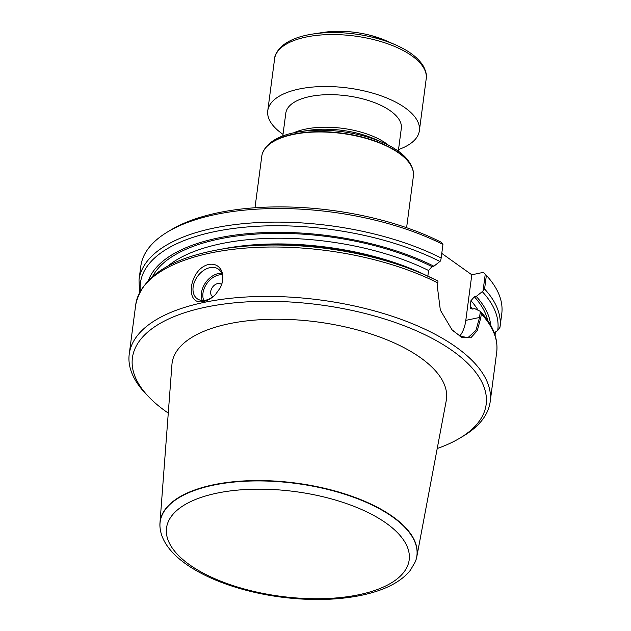 <?xml version="1.0" encoding="UTF-8"?>
<svg xmlns="http://www.w3.org/2000/svg" width="631" height="631" viewBox="0 0 631 631"><rect width="100%" height="100%" fill="white"/><g stroke="black" fill="none" stroke-linecap="round" stroke-linejoin="round"><path stroke-width="0.95" d="M485.247 274.201L486.367 275.384L484.584 288.974L483.023 291.057L485.247 274.201L483.433 272.347L471.807 274.793L441.771 253.394M486.367 275.384A182.036 78.638 7.5 0 1 501.771 313.678L499.989 327.276L497.725 330.486L494.239 332.782M495.051 335.14L495.469 331.977M451.591 329.445L460.307 336.284L467.989 337.593L475.916 330.463L479.544 317.48L480.357 311.351L474.646 308.614L472.398 309.064L470.718 308.433L470.182 306.611L470.955 300.687L474.386 296.799L476.255 296.412L483.023 291.057M476.255 296.412A173.383 74.9 7.5 0 1 490.689 325.233M480.357 311.351L481.303 313.875L480.798 317.701L477.273 330.715L470.836 337.798L462.105 337.561L452.175 330.092L440.335 310.113L437.378 286.766L437.985 281.166L437.433 280.779L437.985 281.166M481.303 313.875A182.036 78.638 7.5 0 1 496.707 352.177L494.87 366.13M168.272 413.1A178.399 77.061 7.5 0 1 149.2 397.325L146.36 394.399A182.036 78.638 7.5 0 1 129.229 354.157A182.036 78.638 7.5 0 1 203.781 302.446A182.036 78.638 7.5 0 1 396.497 317.724A182.036 78.638 7.5 0 1 490.192 401.679A182.036 78.638 7.5 0 1 463.225 436.116L459.723 438.214A178.399 77.061 7.5 0 1 437.22 448.507M203.923 301.381C184.015 306.713 189.063 268.648 208.79 264.444C214.225 263.537 218.31 265.335 221.047 269.831C223.776 275.148 223.508 281.166 220.219 287.87L215.526 294.464C211.969 298.116 208.104 300.419 203.923 301.381M167.759 231.822L171.261 229.731A178.399 77.061 7.5 0 1 441.061 242.154L442.946 244.442A182.036 78.638 7.5 0 0 167.759 231.822A182.036 78.638 7.5 0 0 140.8 266.258L139.009 279.849A182.036 78.638 7.5 0 1 251.122 223.011A182.036 78.638 7.5 0 1 441.164 258.032L442.946 244.442M441.164 258.032L440.659 260.863L433.883 266.219L432.014 266.613L428.591 270.494L427.85 276.11M148.53 280.188A173.383 74.9 7.5 0 1 260.997 232.736A173.383 74.9 7.5 0 1 433.883 266.219M437.882 282.94A182.036 78.638 7.5 0 0 210.289 253.039A182.036 78.638 7.5 0 0 135.728 304.757C141.928 275.921 171.766 257.18 225.243 248.535L229.171 247.928A173.383 74.9 7.5 0 1 421.145 273.207L424.781 274.8A180.221 77.85 7.5 0 1 437.433 280.779M149.2 397.325A178.399 77.061 7.5 0 1 205.477 307.21A178.399 77.061 7.5 0 1 430.105 337.317A178.399 77.061 7.5 0 1 459.723 438.214M416.799 556.802L446.243 400.653A138.378 59.771 -172.5 0 0 317.077 321.913A138.378 59.771 -172.5 0 0 171.94 364.537L159.966 522.989A129.56 55.962 7.5 0 1 213.175 484.845A129.56 55.962 7.5 0 1 351.68 496.195A129.56 55.962 7.5 0 1 416.799 556.802A129.56 55.962 7.5 0 1 415.435 561.44A129.56 55.962 7.5 0 1 415.379 561.598M215.526 294.456A18.204 12.738 125.5 0 1 197.227 298.755A18.204 12.738 125.5 0 1 194.585 281.655A18.204 12.738 125.5 0 1 209.934 267.654A18.204 12.738 125.5 0 1 218.35 269.106A18.204 12.738 125.5 0 1 220.558 287.2M212.931 296.744A7.501 5.245 125.5 0 1 211.14 289.779A7.501 5.245 125.5 0 1 217.616 283.603A7.501 5.245 125.5 0 1 221.576 284.613M459.77 336.015A36.409 20.72 78.1 0 0 465.804 320.367L471.807 274.793M406.601 227.712L413.384 176.183A76.454 33.025 -172.5 0 0 413.479 173.383A76.454 33.025 -172.5 0 0 341.892 133.456A76.454 33.025 -172.5 0 0 262.409 153.491A76.454 33.025 -172.5 0 0 261.778 156.22L254.995 207.757M398.311 151.219L401.324 128.338A58.249 25.161 -172.5 0 0 371.344 101.473A58.249 25.161 -172.5 0 0 309.671 96.582A58.249 25.161 -172.5 0 0 285.811 113.13L282.798 136.012M160.1 527.989A129.56 55.962 7.5 0 1 160.077 527.824A129.56 55.962 7.5 0 1 159.966 522.989M398.532 149.547A76.454 33.025 -172.5 0 0 408.178 145.098A76.454 33.025 -172.5 0 0 419.37 130.712A76.454 33.025 -172.5 0 0 347.878 87.993A76.454 33.025 -172.5 0 0 267.765 110.756A76.454 33.025 -172.5 0 0 283.019 134.34M484.584 288.974A182.036 78.638 7.5 0 1 499.989 327.276M482.336 291.703A180.221 77.85 7.5 0 1 497.725 330.486M474.386 296.799A171.119 73.914 7.5 0 1 487.708 320.477M470.955 300.687A167.475 72.344 7.5 0 1 478.085 310.184M470.205 306.382A167.475 72.344 7.5 0 1 472.485 309.056M140.342 290.986A180.221 77.85 7.5 0 1 243.227 227.334A180.221 77.85 7.5 0 1 439.973 261.51M225.243 248.535A180.221 77.85 7.5 0 1 424.781 274.8L437.504 280.811M152.639 276.362A171.119 73.914 7.5 0 1 432.014 266.613M167.617 266.235A167.475 72.344 7.5 0 1 428.591 270.494M222.633 248.945A167.475 72.344 7.5 0 1 427.195 275.881M202.267 300.474A18.204 12.738 125.5 0 1 218.247 273.578A18.204 12.738 125.5 0 1 221.623 273.31M222.12 274.769A17.108 11.973 -54.5 0 0 218.752 275.006A17.108 11.973 -54.5 0 0 205.816 285.165A17.108 11.973 -54.5 0 0 203.805 300.466M465.804 320.367L479.544 317.48L480.798 317.701M413.463 173.217A76.39 33.001 -172.5 0 0 413.455 173.052A76.39 33.001 -172.5 0 0 341.931 133.157A76.39 33.001 -172.5 0 0 262.52 153.175A76.39 33.001 -172.5 0 0 262.464 153.333M300.096 131.666L308.464 130.388A60.071 25.95 -172.5 0 1 374.98 139.143L382.725 142.551A74.624 32.236 -172.5 0 0 300.096 131.666C279.793 134.734 267.268 141.904 262.52 153.175L262.409 153.491M388.712 145.398A58.249 25.161 -172.5 0 0 293.581 132.881M216.638 493.213A122.375 52.862 -172.5 0 0 238.171 587.224A122.375 52.862 -172.5 0 0 408.738 551.407A122.375 52.862 -172.5 0 0 216.638 493.213M213.175 485.207A129.473 55.93 7.5 0 1 356.334 498.277A129.473 55.93 7.5 0 1 415.316 561.756L410.379 570.258C400.661 582.303 383.893 590.742 360.08 595.577C336.599 600.168 310.76 600.736 282.57 597.289C219.762 589.386 163.934 561.472 160.116 528.155A129.473 55.93 7.5 0 1 213.175 485.207M385.825 40.597L371.328 35.557C354.835 31.274 338.886 30.217 323.49 32.394A56.301 24.317 -172.5 0 1 385.825 40.597L395.59 44.888A74.639 32.244 -172.5 0 0 312.952 34.003C298.155 36.267 287.271 40.818 280.306 47.672C276.504 52.026 274.603 55.733 274.603 58.801L267.765 110.756M395.59 44.888C409.298 50.898 418.629 58.115 423.582 66.531C426.122 71.721 426.998 75.799 426.209 78.765A76.454 33.025 -172.5 0 0 354.717 36.038A76.454 33.025 -172.5 0 0 274.603 58.801M480.396 311.399C492.787 324.736 498.23 338.319 496.707 352.169M135.728 304.757L129.229 354.157M495.769 359.291L490.192 401.679M139.009 279.849L139.506 292.587M467.981 337.569L467.382 337.695M382.725 142.551C401.537 150.762 411.783 160.929 413.455 173.052L413.479 173.383M426.209 78.765L419.37 130.712M323.49 32.394L312.952 34.003"/></g></svg>
